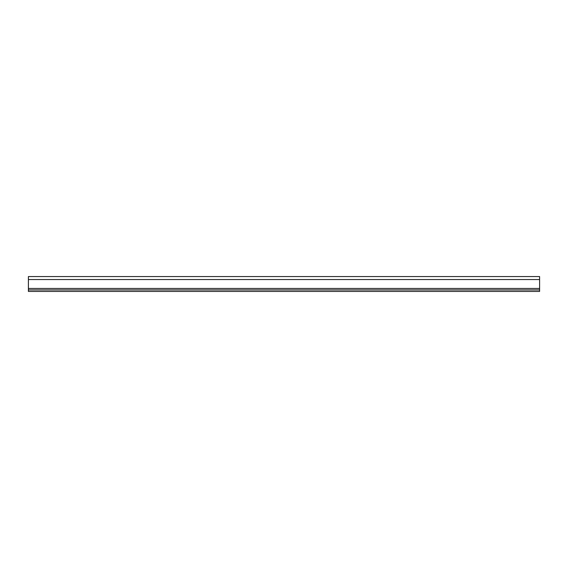 <?xml version="1.0" encoding="UTF-8"?>
<svg xmlns="http://www.w3.org/2000/svg" width="568" height="568" viewBox="0 0 568 568"><rect width="100%" height="100%" fill="white"/><g stroke="black" fill="none" stroke-linecap="round" stroke-linejoin="round"><path stroke-width="0.85" d="M28.4 276.566L539.6 276.566L539.6 279.541L28.4 279.541L28.4 276.566M28.4 289.943L539.6 289.943L539.6 291.434L28.4 291.434L28.4 279.541M539.6 289.943L539.6 279.541M28.4 288.459L539.6 288.459"/></g></svg>
